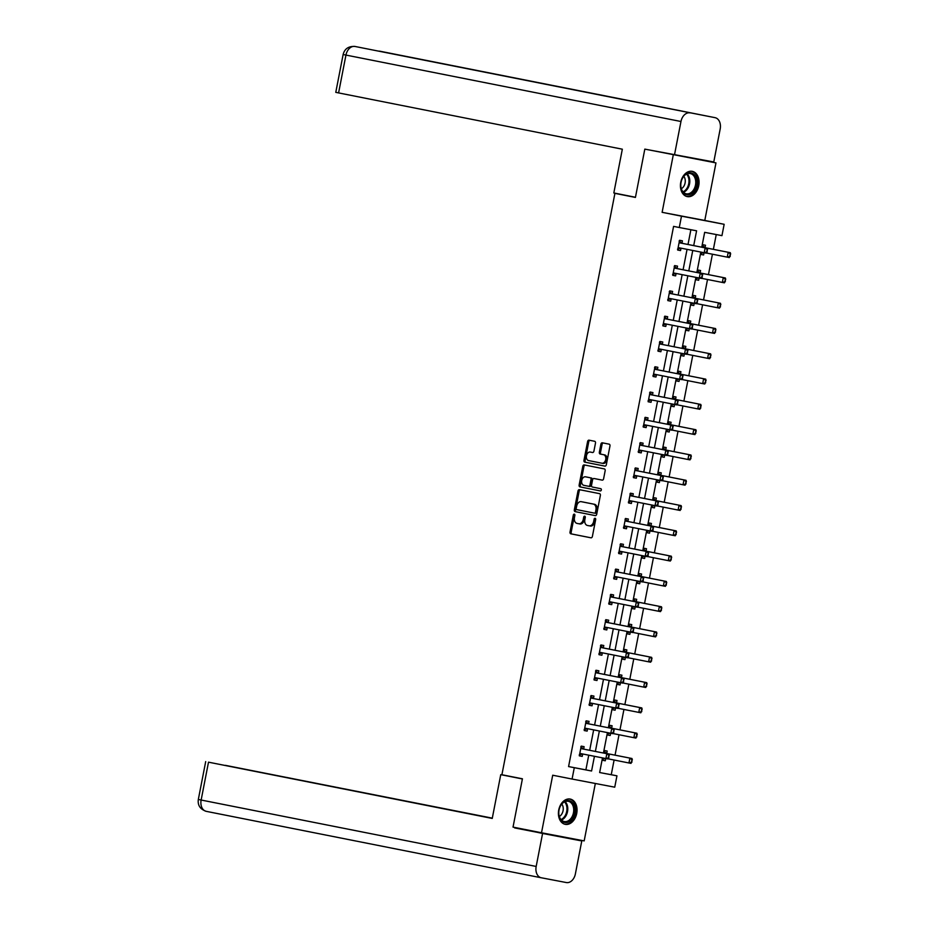 <?xml version="1.0" encoding="UTF-8"?>
<svg xmlns="http://www.w3.org/2000/svg" width="929" height="929" viewBox="0 0 929 929"><rect width="100%" height="100%" fill="white"/><g stroke="black" fill="none" stroke-linecap="round" stroke-linejoin="round"><path stroke-width="1.39" d="M574.308 514.143A1.138 0.801 -79.2 0 0 573.309 515.096L570.023 532.003A1.626 1.138 -79.2 0 0 570.824 533.815L590.96 537.81A1.626 1.138 -79.2 0 0 592.388 536.439L595.675 519.532A1.138 0.801 -79.2 0 0 595.106 518.266L595.106 518.266A1.138 0.801 -79.2 0 0 594.107 519.23L593.689 521.413A5.191 3.646 -79.2 0 1 589.137 525.802A5.191 3.646 -79.2 0 1 589.114 525.791L587.442 525.466A5.191 3.646 -79.2 0 1 584.852 519.659L585.27 517.476A1.138 0.801 -79.2 0 0 584.701 516.199L584.701 516.199A1.138 0.801 -79.2 0 0 583.702 517.163L583.284 519.346A5.191 3.646 -79.2 0 1 578.732 523.735L577.037 523.399A5.191 3.646 -79.2 0 1 574.447 517.592L574.865 515.409A1.138 0.801 -79.2 0 0 574.308 514.143M574.807 514.608A1.138 0.801 -79.2 0 0 574.459 515.316L571.172 532.224A1.626 1.138 -79.2 0 0 571.985 534.036L591.076 537.821M595.617 518.73A1.138 0.801 -79.2 0 0 595.257 519.439L594.839 521.633L593.689 521.413M585.212 516.675A1.138 0.801 -79.2 0 0 584.864 517.383L584.434 519.566L583.284 519.346M680.76 182.247A12.878 9.162 101.2 0 0 687.251 196.6A12.878 9.162 101.2 0 0 698.747 185.672A12.878 9.162 101.2 0 0 692.256 171.331A12.878 9.162 101.2 0 0 680.76 182.247M558.735 809.983A12.878 9.162 101.2 0 0 565.227 824.337A12.878 9.162 101.2 0 0 576.735 813.409A12.878 9.162 101.2 0 0 570.243 799.068A12.878 9.162 101.2 0 0 558.735 809.983M595.489 443.098A1.626 1.138 -79.2 0 0 594.676 441.287L589.032 440.172A1.626 1.138 -79.2 0 0 587.604 441.542L583.958 460.319A1.626 1.138 -79.2 0 0 584.759 462.131L604.895 466.126A1.626 1.138 -79.2 0 0 606.323 464.755L609.97 445.978A1.626 1.138 -79.2 0 0 609.169 444.167L602.34 442.808A1.626 1.138 -79.2 0 0 600.912 444.178L599.356 452.214A1.626 1.138 -79.2 0 0 600.157 454.026L603.548 454.699A4.331 3.054 -79.2 0 1 605.708 459.541A4.331 3.054 -79.2 0 1 601.899 463.211L588.638 460.587A4.331 3.054 -79.2 0 1 586.466 455.744A4.331 3.054 -79.2 0 1 590.275 452.063L592.493 452.504A1.626 1.138 -79.2 0 0 593.921 451.134L595.489 443.098M591.425 452.284A4.331 3.054 -79.2 0 0 591.413 452.284A4.331 3.054 -79.2 0 0 591.425 452.284L590.275 452.063A4.331 3.054 -79.2 0 0 590.275 452.063L592.621 452.528M601.887 463.211A4.331 3.054 -79.2 0 0 601.899 463.211L603.06 463.432A4.331 3.054 -79.2 0 0 603.06 463.432A4.331 3.054 -79.2 0 0 606.869 459.762A4.331 3.054 -79.2 0 0 604.698 454.92L603.548 454.699M578.709 523.735A5.191 3.646 -79.2 0 0 578.732 523.735L579.882 523.956A5.191 3.646 -79.2 0 0 579.882 523.956A5.191 3.646 -79.2 0 0 584.434 519.566M644.819 149.116L715.969 162.9L644.819 149.116L635.424 197.436L614.917 193.36L501.904 774.74L522.423 778.804L513.029 827.112L541.514 832.767L552.709 775.216L572.078 779.048L574.285 767.702L568.583 766.576L673.583 226.386L679.285 227.512L681.491 216.167L724.155 224.295L721.949 235.641L704.658 232.343L701.767 247.207M673.304 154.771L662.122 212.323L681.491 216.167M579.406 489.664L579.406 489.664A1.626 1.138 -79.2 0 0 577.977 491.035L574.331 509.812A1.626 1.138 -79.2 0 0 575.144 511.624L595.28 515.618A1.626 1.138 -79.2 0 0 596.708 514.248L600.355 495.471A1.626 1.138 -79.2 0 0 599.542 493.647L579.406 489.664M579.139 485.066L582.797 466.288A1.626 1.138 -79.2 0 1 584.213 464.918A1.626 1.138 -79.2 0 0 584.213 464.918L604.349 468.913A1.626 1.138 -79.2 0 1 605.162 470.724L603.606 478.76A1.626 1.138 -79.2 0 1 602.178 480.13L594.003 478.505A1.626 1.138 -79.2 0 0 592.574 479.875L591.541 485.205A1.626 1.138 -79.2 0 0 592.354 487.017L600.854 488.712A1.138 0.801 -79.2 0 1 600.424 490.93L579.951 486.877A1.626 1.138 -79.2 0 1 579.139 485.066L580.3 485.286L583.946 466.509L582.797 466.288M541.514 832.767L584.178 840.896L595.338 783.484M635.459 197.285L614.917 193.36M568.583 766.576L585.885 769.874L588.742 755.184M589.683 750.307L593.654 729.892M594.606 725.015L598.566 704.6M599.519 699.723L603.49 679.308M604.431 674.431L608.402 654.016M609.354 649.139L613.314 628.724M614.266 623.847L618.238 603.432M619.178 598.555L623.15 578.14M624.102 573.263L628.062 552.848M629.014 547.971L632.986 527.556M633.926 522.679L637.898 502.264M638.85 497.387L642.81 476.983M643.762 472.095L647.734 451.691M648.674 446.803L652.646 426.399M653.598 421.522L657.558 401.107M658.51 396.23L662.482 375.815M663.422 370.938L667.394 350.523M668.346 345.646L672.306 325.231M673.258 320.354L677.229 299.939M678.17 295.062L682.141 274.647M683.094 269.77L687.054 249.355M688.006 244.478L690.874 229.718M583.644 749.076L584.109 746.672L581.229 746.115L579.336 755.846L582.228 756.392L582.692 753.988A1.649 1.161 -79.2 0 0 582.529 754.011L579.208 754.952M588.556 723.784L589.032 721.38L586.141 720.823L584.26 730.554L587.14 731.1L587.604 728.696M593.48 698.503L593.945 696.088L591.065 695.531L589.172 705.262L592.052 705.808L592.528 703.404A1.649 1.161 -79.2 0 0 592.354 703.427L589.044 704.379M598.392 673.211L598.857 670.796L595.977 670.25L594.084 679.97L596.975 680.527L597.44 678.112A1.649 1.161 -79.2 0 0 597.277 678.135L593.956 679.087M603.304 647.919L603.78 645.504L600.889 644.958L599.008 654.678L601.887 655.235L602.352 652.82M608.228 622.627L608.692 620.212L605.813 619.666L603.92 629.386L606.8 629.943L607.276 627.528A1.649 1.161 -79.2 0 0 607.101 627.551L603.792 628.503M613.14 597.335L613.604 594.92L610.725 594.374L608.832 604.094L611.723 604.651L612.188 602.247A1.649 1.161 -79.2 0 0 612.025 602.271L608.704 603.211M618.052 572.043L618.528 569.628L615.648 569.082L613.755 578.813L616.635 579.359L617.1 576.955M622.976 546.751L623.44 544.336L620.56 543.79L618.668 553.521L621.547 554.067L622.024 551.663M627.888 521.459L628.352 519.044L625.472 518.498L623.58 528.229L626.471 528.775L626.936 526.371A1.649 1.161 -79.2 0 0 626.773 526.395L623.452 527.335M632.8 496.167L633.276 493.752L630.396 493.206L628.503 502.937L631.383 503.483L631.848 501.079M637.724 470.875L638.188 468.471L635.308 467.914L633.415 477.645L636.295 478.191L636.771 475.787M642.636 445.583L643.112 443.179L640.22 442.622L638.328 452.353L641.219 452.899L641.684 450.495A1.649 1.161 -79.2 0 0 641.521 450.519L638.2 451.459M647.548 420.291L648.024 417.887L645.144 417.33L643.251 427.061L646.131 427.607L646.596 425.203M652.472 394.999L652.936 392.595L650.056 392.038L648.163 401.769L651.043 402.315L651.519 399.911M657.384 369.719L657.86 367.303L654.968 366.758L653.075 376.477L655.967 377.023L656.431 374.619A1.649 1.161 -79.2 0 0 656.269 374.642L652.948 375.595M662.307 344.427L662.772 342.011L659.892 341.466L657.999 351.185L660.879 351.743L661.343 349.327M667.219 319.135L667.684 316.719L664.804 316.174L662.911 325.893L665.791 326.451L666.267 324.035M672.131 293.843L672.608 291.427L669.716 290.882L667.835 300.601L670.715 301.159L671.179 298.755A1.649 1.161 -79.2 0 0 671.017 298.766L667.707 299.719M677.055 268.551L677.52 266.135L674.64 265.589L672.747 275.321L675.627 275.867L676.091 273.463M681.967 243.259L682.432 240.843L679.552 240.297L677.659 250.029L680.539 250.575L681.015 248.171M602.491 757.913L599.646 772.533L611.247 774.705L614.104 760.027M615.056 755.149L619.016 734.746M619.968 729.857L623.94 709.454M624.88 704.565L628.852 684.162M629.804 679.285L633.764 658.87M634.716 653.993L638.687 633.578M639.628 628.701L643.6 608.286M644.552 603.409L648.512 582.994M649.464 578.117L653.435 557.702M654.376 552.825L658.347 532.41M659.3 527.533L663.26 507.118M664.212 502.241L668.183 481.826M669.124 476.949L673.095 456.534M674.048 451.657L678.007 431.253M678.96 426.365L682.931 405.961M683.883 401.073L687.843 380.669M688.795 375.792L692.767 355.377M693.708 350.5L697.679 330.085M698.631 325.208L702.591 304.793M703.543 299.916L707.515 279.501M708.455 274.624L712.427 254.209M713.379 249.332L716.247 234.561M602.84 757.983L602.398 760.236L605.29 760.793L605.72 758.552M606.707 753.477L607.183 751.062L604.291 750.516L603.792 753.094M607.763 732.691L607.322 734.955L610.202 735.501L610.643 733.26M611.619 728.185L612.095 725.77L609.215 725.224L608.704 727.802M612.675 707.399L612.234 709.663L615.114 710.209L615.555 707.968M616.542 702.893L617.007 700.478L614.127 699.932L613.628 702.521M617.588 682.107L617.146 684.371L620.038 684.917L620.467 682.676M621.455 677.601L621.931 675.186L619.039 674.64L618.54 677.229M622.511 656.815L622.07 659.079L624.95 659.625L625.391 657.384M626.378 652.309L626.843 649.894L623.963 649.348L623.452 651.937M627.423 631.523L626.982 633.787L629.862 634.333L630.303 632.092M631.29 627.017L631.755 624.613L628.875 624.056L628.376 626.645M632.335 606.231L631.894 608.495L634.786 609.041L635.215 606.8M636.202 601.725L636.679 599.321L633.787 598.764L633.288 601.353M637.259 580.939L636.818 583.203L639.698 583.749L640.139 581.508M641.126 576.433L641.591 574.029L638.711 573.472L638.2 576.061M642.171 555.647L641.73 557.911L644.61 558.457L645.051 556.216M646.038 551.141L646.503 548.737L643.623 548.18L643.123 550.769M647.083 530.354L646.654 532.619L649.534 533.165L649.963 530.923M650.95 525.86L651.426 523.445L648.535 522.899L648.036 525.477M652.007 505.062L651.566 507.327L654.446 507.884L654.887 505.643M655.874 500.568L656.338 498.153L653.459 497.607L652.948 500.185M656.919 479.77L656.478 482.035L659.358 482.592L659.799 480.351M660.786 475.276L661.251 472.861L658.371 472.315L657.871 474.893M661.831 454.49L661.402 456.743L664.281 457.3L664.711 455.059M665.698 449.984L666.174 447.569L663.283 447.023L662.783 449.601M666.755 429.198L666.314 431.451L669.194 432.008L669.635 429.767M670.622 424.692L671.086 422.277L668.206 421.731L667.696 424.309M671.667 403.906L671.226 406.17L674.117 406.716L674.547 404.475M675.534 399.4L675.998 396.985L673.119 396.439L672.619 399.029M676.579 378.614L676.149 380.878L679.029 381.424L679.459 379.183M680.446 374.108L680.922 371.693L678.031 371.147L677.531 373.737M681.503 353.322L681.062 355.586L683.941 356.132L684.383 353.891M685.37 348.816L685.834 346.401L682.954 345.855L682.443 348.445M686.415 328.03L685.974 330.294L688.865 330.84L689.295 328.599M690.282 323.524L690.746 321.109L687.866 320.563L687.367 323.153M691.339 302.738L690.897 305.002L693.777 305.548L694.207 303.307M695.194 298.232L695.67 295.828L692.779 295.271L692.279 297.861M696.251 277.446L695.809 279.71L698.689 280.256L699.131 278.015M700.118 272.94L700.582 270.536L697.702 269.979L697.203 272.569M701.163 252.154L700.721 254.418L703.613 254.964L704.043 252.723M705.03 247.648L705.494 245.244L702.614 244.687L702.115 247.277M662.122 212.323L704.786 220.452L715.969 162.9M704.786 220.452L724.155 224.295M611.247 774.705L616.949 775.831L614.743 787.188L572.078 779.048M693.708 245.604L696.587 230.81L679.285 227.512M574.285 767.702L591.576 771L594.432 756.311M595.384 751.433L599.356 731.018M600.297 726.141L604.268 705.726M605.22 700.849L609.18 680.434M610.132 675.557L614.104 655.142M615.044 650.265L619.016 629.85M619.968 624.973L623.928 604.558M624.88 599.681L628.852 579.278M629.792 574.389L633.764 553.986M634.716 549.097L638.676 528.694M639.628 523.817L643.6 503.402M644.54 498.525L648.512 478.11M649.464 473.233L653.424 452.818M654.376 447.941L658.347 427.526M659.288 422.649L663.26 402.234M664.212 397.357L668.172 376.942M669.124 372.064L673.095 351.65M674.036 346.772L678.007 326.358M678.96 321.48L682.92 301.066M683.872 296.188L687.843 275.785M688.784 270.896L692.755 250.493M599.646 772.533L616.949 775.831M700.814 252.084L696.855 272.499M695.902 277.376L691.931 297.791M690.99 302.668L687.019 323.083M686.066 327.96L682.107 348.375M681.154 353.252L677.183 373.667M676.242 378.544L672.271 398.959M671.319 403.836L667.359 424.239M666.407 429.128L662.435 449.531M661.483 454.42L657.523 474.824M656.571 479.701L652.599 500.116M651.659 504.993L647.687 525.408M646.735 530.285L642.775 550.7M641.823 555.577L637.851 575.992M636.911 580.869L632.939 601.284M631.987 606.161L628.027 626.576M627.075 631.453L623.104 651.868M622.163 656.745L618.191 677.16M617.239 682.037L613.279 702.452M612.327 707.329L608.356 727.744M607.415 732.621L603.444 753.024M585.885 769.874L591.576 771M605.29 760.793L602.41 760.224M582.228 756.392L579.348 755.823M587.14 731.1L584.26 730.531M610.202 735.501L607.322 734.932M592.052 705.808L589.172 705.239M615.114 710.209L612.234 709.64M596.975 680.527L594.096 679.947M620.038 684.917L617.158 684.348M601.887 655.235L599.008 654.655M624.95 659.625L622.07 659.056M606.8 629.943L603.92 629.374M629.862 634.333L626.982 633.764M611.723 604.651L608.843 604.082M634.786 609.041L631.906 608.472M616.635 579.359L613.755 578.79M639.698 583.749L636.818 583.18M621.547 554.067L618.668 553.498M644.61 558.457L641.742 557.888M626.471 528.775L623.591 528.206M649.534 533.165L646.654 532.596M631.383 503.483L628.503 502.914M654.446 507.884L651.566 507.304M636.295 478.191L633.415 477.622M659.358 482.592L656.489 482.012M641.219 452.899L638.339 452.33M664.281 457.3L661.402 456.731M646.131 427.607L643.251 427.038M669.194 432.008L666.314 431.439M651.043 402.315L648.163 401.746M674.117 406.716L671.237 406.147M655.967 377.023L653.087 376.454M679.029 381.424L676.149 380.855M660.879 351.743L657.999 351.162M683.941 356.132L681.062 355.563M665.791 326.451L662.923 325.87M688.865 330.84L685.985 330.271M670.715 301.159L667.835 300.59M693.777 305.548L690.897 304.979M675.627 275.867L672.747 275.298M698.689 280.256L695.809 279.687M680.539 250.575L677.671 250.006M703.613 254.964L700.733 254.395M590.287 526.023L590.263 526.011A5.191 3.646 -79.2 0 0 590.287 526.023A5.191 3.646 -79.2 0 0 594.839 521.633M580.451 489.862A1.626 1.138 -79.2 0 0 579.139 491.255L575.481 510.033A1.626 1.138 -79.2 0 0 576.294 511.844L595.396 515.63M576.235 508.372A1.138 0.801 -79.2 0 0 576.804 509.638L594.479 513.145A1.138 0.801 -79.2 0 0 595.477 512.181L595.93 509.87A5.191 3.646 -79.2 0 0 593.341 504.075L581.252 501.683A5.191 3.646 -79.2 0 0 581.24 501.672A5.191 3.646 -79.2 0 0 576.688 506.061L576.235 508.372M595.64 513.365L595.628 513.365A1.138 0.801 -79.2 0 0 596.627 512.402L595.477 512.181M582.413 501.892L582.39 501.892A5.191 3.646 -79.2 0 0 582.367 501.892A5.191 3.646 -79.2 0 1 582.413 501.892L594.49 504.296A5.191 3.646 -79.2 0 1 597.08 510.091L596.627 512.402M585.258 465.115A1.626 1.138 -79.2 0 0 583.946 466.509M602.294 480.142L595.164 478.725A1.626 1.138 -79.2 0 0 595.152 478.725L594.003 478.505L595.152 478.725M600.517 490.942L579.951 486.877M585.537 476.832A4.331 3.054 -79.2 0 0 585.514 476.821A4.331 3.054 -79.2 0 0 581.717 480.502A4.331 3.054 -79.2 0 0 583.876 485.344L588.545 486.262A1.626 1.138 -79.2 0 0 589.973 484.892L591.018 479.561A1.626 1.138 -79.2 0 0 590.205 477.75L586.687 477.041A4.331 3.054 -79.2 0 0 586.675 477.041A4.331 3.054 -79.2 0 0 586.652 477.041L590.205 477.75M589.706 486.482L588.556 486.273L589.706 486.482A1.626 1.138 -79.2 0 0 591.134 485.112L589.973 484.892M591.355 477.97A1.626 1.138 -79.2 0 1 592.168 479.782L591.134 485.112M580.3 485.286A1.626 1.138 -79.2 0 0 581.101 487.098M603.374 443.017A1.626 1.138 -79.2 0 0 602.062 444.399L600.506 452.435A1.626 1.138 -79.2 0 0 601.318 454.246L604.698 454.92M590.066 440.381A1.626 1.138 -79.2 0 0 588.754 441.763L585.107 460.54A1.626 1.138 -79.2 0 0 585.92 462.352L605.011 466.137M631.871 762.279L631.999 759.783L631.023 763.371L628.945 762.976L629.885 758.11L604.814 753.14A1.649 1.161 100.8 0 1 604.489 752.989L603.896 752.571M631.999 759.783L629.885 758.11L631.964 758.505L606.892 753.535A1.649 1.161 100.8 0 1 606.567 753.396L603.85 751.247M608.065 758.83L628.945 762.976L631.523 762.221M602.271 759.353L605.325 758.47M632.347 759.852L631.964 758.505M608.809 757.89L608.936 755.393L607.949 758.97L580.811 753.605A1.649 1.161 -79.2 0 0 580.451 753.616L579.742 753.779M580.834 748.182L581.426 748.6A1.649 1.161 -79.2 0 0 581.751 748.739L608.901 754.116L609.285 755.451M580.788 746.846L583.493 748.995A1.649 1.161 -79.2 0 0 583.83 749.146L608.901 754.116M608.46 757.82L605.882 758.575L606.823 753.721L608.936 755.393M574.633 807.336A11.148 7.92 -78.8 0 1 568.873 821.735A11.148 7.92 -78.8 0 1 559.014 815.708A11.148 7.92 -78.8 0 1 564.774 801.297A11.148 7.92 -78.8 0 1 574.633 807.336M559.026 815.279A10.324 7.339 101.2 0 0 564.251 821.538A10.324 7.339 101.2 0 0 571.498 817.683A10.324 7.339 101.2 0 0 573.483 807.533A10.324 7.339 101.2 0 0 568.258 801.286A10.324 7.339 101.2 0 0 561.011 805.129A10.324 7.339 101.2 0 0 559.026 815.279M559.328 816.475A7.351 5.226 101.2 0 0 563.079 806.999A7.351 5.226 101.2 0 0 561.79 804.084M564.333 824.081L564.228 824.058A12.797 9.093 101.2 0 0 564.333 824.081A12.797 9.093 101.2 0 0 573.321 819.308A12.797 9.093 101.2 0 0 575.783 806.709A12.797 9.093 101.2 0 0 569.314 798.963A12.797 9.093 101.2 0 0 569.198 798.94L569.314 798.963M696.645 179.599A11.148 7.92 -78.8 0 1 690.897 193.998A11.148 7.92 -78.8 0 1 681.038 187.972A11.148 7.92 -78.8 0 1 686.798 173.56A11.148 7.92 -78.8 0 1 696.645 179.599M681.05 187.542A10.324 7.339 101.2 0 0 686.264 193.789A10.324 7.339 101.2 0 0 693.522 189.946A10.324 7.339 101.2 0 0 695.496 179.796A10.324 7.339 101.2 0 0 690.282 173.549A10.324 7.339 101.2 0 0 683.036 177.393A10.324 7.339 101.2 0 0 681.05 187.542M681.352 188.726A7.351 5.226 101.2 0 0 685.103 179.262A7.351 5.226 101.2 0 0 683.802 176.347M686.357 196.333L686.252 196.321A12.797 9.093 101.2 0 0 686.357 196.333A12.797 9.093 101.2 0 0 695.345 191.571A12.797 9.093 101.2 0 0 697.807 178.972A12.797 9.093 101.2 0 0 691.327 171.226A12.797 9.093 101.2 0 0 691.222 171.203L691.327 171.226M522.4 778.885L500.754 774.658L492.242 818.437L208.502 762.175L201.14 800.032L536.172 866.455L542.582 833.464L514.759 827.46M522.388 778.955L500.754 774.658M492.3 818.147L225.364 765.333L492.277 818.263M536.172 866.455A10.161 7.223 101.2 0 0 541.282 877.777A10.161 7.223 101.2 0 0 541.328 877.777L566.342 882.55A10.161 7.223 101.2 0 0 575.376 873.934L581.786 840.942L542.582 833.464M492.265 818.321L208.502 762.175M581.786 840.942L514.666 827.936M635.459 197.262L613.825 192.965L622.337 149.197L335.775 92.354L343.138 54.509L345.948 55.078L338.586 92.935M715.028 117.658L621.629 99.333L715.028 117.658A10.161 7.223 101.2 0 1 715.063 117.669A10.161 7.223 101.2 0 1 720.184 128.98L713.774 161.971L646.549 149.453M690.003 112.885A10.161 7.223 101.2 0 0 680.969 121.502L674.559 154.504M621.629 99.333L354.936 46.45C348.526 46.113 344.589 48.796 343.138 54.509M380.077 51.246A10.161 7.223 101.2 0 0 380.042 51.234L378.149 51.049M636.783 736.987L636.911 734.491L635.935 738.079L633.857 737.684L634.809 732.818L609.738 727.848A1.649 1.161 100.8 0 1 609.401 727.709L608.809 727.279M636.911 734.491L634.809 732.818L636.876 733.213L611.805 728.243A1.649 1.161 100.8 0 1 611.479 728.104L608.762 725.955M612.977 733.538L633.857 737.684L636.446 736.929M607.194 734.061L610.237 733.178M637.259 734.56L636.876 733.213M641.707 711.695L641.834 709.199L640.847 712.787L638.769 712.392L639.721 707.526L614.65 702.556A1.649 1.161 100.8 0 1 614.324 702.417L613.721 701.987M641.834 709.199L639.721 707.526L641.8 707.921L616.728 702.951A1.649 1.161 100.8 0 1 616.391 702.812L613.686 700.663M617.901 708.258L638.769 712.392L641.358 711.637M612.106 708.769L615.149 707.886M642.171 709.268L641.8 707.921M587.639 728.696A1.649 1.161 -79.2 0 0 587.442 728.719L584.132 729.66M613.721 732.598L613.848 730.101L612.873 733.689L585.723 728.313A1.649 1.161 -79.2 0 0 585.363 728.324L584.655 728.487M585.746 722.89L586.338 723.308A1.649 1.161 -79.2 0 0 586.675 723.459L613.814 728.824L614.197 730.171M585.7 721.554L588.417 723.703A1.649 1.161 -79.2 0 0 588.742 723.854L613.814 728.824M613.372 732.528L610.794 733.283L611.735 728.429L613.848 730.101M618.644 707.306L618.76 704.809L617.785 708.397L590.635 703.021A1.649 1.161 -79.2 0 0 590.275 703.032L589.578 703.195M590.658 697.598L591.25 698.016A1.649 1.161 -79.2 0 0 591.587 698.167L618.737 703.532L619.109 704.879M590.623 696.262L593.329 698.411A1.649 1.161 -79.2 0 0 593.666 698.562L618.737 703.532M618.296 707.236L615.706 708.003L616.659 703.137L618.76 704.809M646.619 686.415L646.747 683.907L645.771 687.495L643.692 687.1L644.633 682.234L619.562 677.264A1.649 1.161 100.8 0 1 619.237 677.125L618.644 676.695M646.747 683.907L644.633 682.234L646.712 682.629L621.64 677.659A1.649 1.161 100.8 0 1 621.315 677.52L618.598 675.371M622.813 682.966L643.692 687.1L646.27 686.345M617.019 683.477L620.073 682.594M647.095 683.976L646.712 682.629M651.531 661.123L651.659 658.626L650.683 662.203L648.605 661.808L649.557 656.942L624.485 651.972A1.649 1.161 100.8 0 1 624.149 651.833L623.556 651.403M651.659 658.626L649.557 656.942L651.624 657.337L626.552 652.367A1.649 1.161 100.8 0 1 626.227 652.228L623.522 650.079M627.725 657.674L648.605 661.808L651.194 661.053M621.942 658.185L624.985 657.302M652.007 658.684L651.624 657.337M656.455 635.831L656.582 633.334L655.595 636.911L653.528 636.516L654.469 631.65L629.397 626.68A1.649 1.161 100.8 0 1 629.072 626.541L628.48 626.111M656.582 633.334L654.469 631.65L656.548 632.045L631.476 627.075A1.649 1.161 100.8 0 1 631.139 626.936L628.434 624.787M632.649 632.382L653.528 636.516L656.106 635.761M626.854 632.893L629.897 632.01M656.919 633.392L656.548 632.045M623.556 682.014L623.684 679.517L622.697 683.105L595.559 677.74A1.649 1.161 -79.2 0 0 595.199 677.74L594.49 677.903M595.582 672.306L596.174 672.724A1.649 1.161 -79.2 0 0 596.499 672.875L623.649 678.24L624.033 679.587M595.535 670.982L598.253 673.119A1.649 1.161 -79.2 0 0 598.578 673.27L623.649 678.24M623.208 681.944L620.63 682.71L621.571 677.845L623.684 679.517M602.387 652.82A1.649 1.161 -79.2 0 0 602.189 652.843L598.88 653.795M628.468 656.722L628.596 654.225L627.621 657.813L600.471 652.448A1.649 1.161 -79.2 0 0 600.111 652.448L599.402 652.622M600.494 647.014L601.086 647.432A1.649 1.161 -79.2 0 0 601.423 647.583L628.561 652.948L628.945 654.295M600.448 645.69L603.165 647.827A1.649 1.161 -79.2 0 0 603.49 647.977L628.561 652.948M628.12 656.652L625.542 657.418L626.483 652.553L628.596 654.225M633.392 631.43L633.508 628.933L632.533 632.521L605.394 627.156A1.649 1.161 -79.2 0 0 605.023 627.156L604.326 627.33M605.406 621.722L605.998 622.14A1.649 1.161 -79.2 0 0 606.335 622.291L633.485 627.656L633.857 629.003M605.371 620.398L608.077 622.535A1.649 1.161 -79.2 0 0 608.414 622.685L633.485 627.656M633.044 631.372L630.454 632.126L631.406 627.261L633.508 628.933M661.367 610.539L661.494 608.042L660.519 611.619L658.44 611.224L659.381 606.37L634.31 601.388A1.649 1.161 100.8 0 1 633.984 601.249L633.392 600.831M661.494 608.042L659.381 606.37L661.46 606.765L636.388 601.783A1.649 1.161 100.8 0 1 636.063 601.644L633.346 599.495M637.561 607.09L658.44 611.224L661.018 610.469M631.778 607.601L634.821 606.718M661.843 608.1L661.46 606.765M638.304 606.138L638.432 603.641L637.445 607.229L610.307 601.864A1.649 1.161 -79.2 0 0 609.947 601.864L609.238 602.038M610.33 596.43L610.922 596.848A1.649 1.161 -79.2 0 0 611.247 596.999L638.397 602.364L638.78 603.711M610.283 595.106L613.001 597.254A1.649 1.161 -79.2 0 0 613.326 597.393L638.397 602.364M637.956 606.08L635.378 606.834L636.319 601.969L638.432 603.641M666.279 585.247L666.407 582.75L665.431 586.327L663.352 585.932L664.305 581.078L639.233 576.108A1.649 1.161 100.8 0 1 638.897 575.957L638.304 575.539M666.407 582.75L664.305 581.078L666.372 581.473L641.3 576.503A1.649 1.161 100.8 0 1 640.975 576.352L638.269 574.203M642.473 581.798L663.352 585.932L665.942 585.177M636.69 582.309L639.733 581.426M666.755 582.808L666.372 581.473M617.135 576.955A1.649 1.161 -79.2 0 0 616.937 576.979L613.628 577.919M643.216 580.846L643.344 578.349L642.369 581.937L615.219 576.572A1.649 1.161 -79.2 0 0 614.859 576.584L614.15 576.746M615.242 571.138L615.834 571.567A1.649 1.161 -79.2 0 0 616.171 571.707L643.309 577.072L643.692 578.419M615.195 569.814L617.913 571.962A1.649 1.161 -79.2 0 0 618.238 572.101L643.309 577.072M642.868 580.788L640.29 581.542L641.231 576.677L643.344 578.349M671.202 559.955L671.33 557.458L670.343 561.046L668.276 560.64L669.217 555.786L644.145 550.816A1.649 1.161 100.8 0 1 643.82 550.665L643.228 550.247M671.33 557.458L669.217 555.786L671.295 556.181L646.224 551.211A1.649 1.161 100.8 0 1 645.887 551.06L643.182 548.911M647.397 556.506L668.276 560.64L670.854 559.885M641.602 557.028L644.645 556.146M671.667 557.528L671.295 556.181M622.058 551.663A1.649 1.161 -79.2 0 0 621.849 551.687L618.54 552.627M648.14 555.554L648.268 553.057L647.281 556.645L620.142 551.28A1.649 1.161 -79.2 0 0 619.782 551.292L619.074 551.454M620.154 545.846L620.746 546.275A1.649 1.161 -79.2 0 0 621.083 546.415L648.233 551.78L648.605 553.127M620.119 544.522L622.825 546.67A1.649 1.161 -79.2 0 0 623.162 546.809L648.233 551.78M647.792 555.496L645.202 556.25L646.154 551.385L648.268 553.057M676.115 534.663L676.242 532.166L675.267 535.754L673.188 535.359L674.129 530.494L649.057 525.524A1.649 1.161 100.8 0 1 648.732 525.373L648.14 524.955M676.242 532.166L674.129 530.494L676.207 530.889L651.136 525.919A1.649 1.161 100.8 0 1 650.811 525.768L648.094 523.631M652.309 531.214L673.188 535.359L675.766 534.593M646.526 531.736L649.568 530.854M676.591 532.236L676.207 530.889M653.052 530.273L653.18 527.765L652.204 531.353L625.054 525.988A1.649 1.161 -79.2 0 0 624.694 526L623.986 526.162M625.078 520.554L625.67 520.983A1.649 1.161 -79.2 0 0 625.995 521.123L653.145 526.488L653.528 527.835M625.031 519.23L627.749 521.378A1.649 1.161 -79.2 0 0 628.074 521.517L653.145 526.488M652.704 530.204L650.126 530.958L651.066 526.093L653.18 527.765M681.027 509.371L681.154 506.874L680.179 510.462L678.1 510.067L679.053 505.202L653.981 500.232A1.649 1.161 100.8 0 1 653.644 500.081L653.052 499.663M681.154 506.874L679.053 505.202L681.12 505.597L656.06 500.626A1.649 1.161 100.8 0 1 655.723 500.476L653.017 498.339M657.221 505.922L678.1 510.067L680.69 509.301M651.438 506.444L654.481 505.562M681.503 506.944L681.12 505.597M631.883 501.079A1.649 1.161 -79.2 0 0 631.685 501.103L628.376 502.043M657.964 504.981L658.092 502.484L657.117 506.061L629.967 500.696A1.649 1.161 -79.2 0 0 629.607 500.708L628.898 500.87M629.99 495.262L630.582 495.691A1.649 1.161 -79.2 0 0 630.919 495.831L658.057 501.195L658.44 502.543M629.943 493.938L632.661 496.086A1.649 1.161 -79.2 0 0 632.986 496.225L658.057 501.195M657.627 504.911L655.038 505.666L655.99 500.801L658.092 502.484M685.95 484.079L686.078 481.582L685.091 485.17L683.024 484.775L683.965 479.91L658.893 474.94A1.649 1.161 100.8 0 1 658.568 474.789L657.976 474.371M686.078 481.582L683.965 479.91L686.043 480.305L660.972 475.334A1.649 1.161 100.8 0 1 660.635 475.183L657.929 473.047M662.145 480.63L683.024 484.775L685.602 484.021M656.35 481.152L659.393 480.27M686.415 481.652L686.043 480.305M636.806 475.787A1.649 1.161 -79.2 0 0 636.597 475.811L633.288 476.751M662.888 479.689L663.016 477.192L662.029 480.769L634.89 475.404A1.649 1.161 -79.2 0 0 634.53 475.416L633.822 475.578M634.902 469.969L635.506 470.399A1.649 1.161 -79.2 0 0 635.831 470.538L662.981 475.903L663.352 477.251M634.867 468.646L637.573 470.794A1.649 1.161 -79.2 0 0 637.909 470.933L662.981 475.903M662.54 479.619L659.95 480.374L660.902 475.509L663.016 477.192M690.862 458.787L690.99 456.29L690.015 459.878L687.936 459.483L688.877 454.618L663.805 449.648A1.649 1.161 100.8 0 1 663.48 449.497L662.888 449.079M690.99 456.29L688.877 454.618L690.955 455.013L665.884 450.042A1.649 1.161 100.8 0 1 665.559 449.903L662.841 447.755M667.057 455.338L687.936 459.483L690.514 458.729M661.274 455.86L664.316 454.978M691.339 456.36L690.955 455.013M667.8 454.397L667.928 451.9L666.952 455.477L639.802 450.112A1.649 1.161 -79.2 0 0 639.442 450.124L638.734 450.286M639.826 444.689L640.418 445.107A1.649 1.161 -79.2 0 0 640.743 445.246L667.893 450.623L668.276 451.958M639.779 443.354L642.496 445.502A1.649 1.161 -79.2 0 0 642.822 445.641L667.893 450.623M667.452 454.327L664.874 455.082L665.814 450.228L667.928 451.9M695.775 433.495L695.902 430.998L694.927 434.586L692.848 434.191L693.8 429.326L668.729 424.356A1.649 1.161 100.8 0 1 668.392 424.216L667.8 423.787M695.902 430.998L693.8 429.326L695.867 429.721L670.808 424.75A1.649 1.161 100.8 0 1 670.471 424.611L667.765 422.463M671.969 430.046L692.848 434.191L695.438 433.437M666.186 430.568L669.228 429.686M696.251 431.068L695.867 429.721M646.63 425.203A1.649 1.161 -79.2 0 0 646.433 425.227L643.123 426.167M672.712 429.105L672.84 426.608L671.864 430.185L644.714 424.82A1.649 1.161 -79.2 0 0 644.354 424.832L643.646 424.994M644.738 419.397L645.33 419.815A1.649 1.161 -79.2 0 0 645.667 419.966L672.805 425.331L673.188 426.666M644.691 418.062L647.408 420.21A1.649 1.161 -79.2 0 0 647.734 420.361L672.805 425.331M672.375 429.035L669.786 429.79L670.738 424.936L672.84 426.608M700.698 408.203L700.826 405.706L699.839 409.294L697.772 408.899L698.713 404.034L673.641 399.064A1.649 1.161 100.8 0 1 673.316 398.924L672.724 398.495M700.826 405.706L698.713 404.034L700.791 404.429L675.72 399.458A1.649 1.161 100.8 0 1 675.383 399.319L672.677 397.171M676.893 404.754L697.772 408.899L700.35 408.145M671.098 405.276L674.152 404.394M701.174 405.776L700.791 404.429M651.554 399.911A1.649 1.161 -79.2 0 0 651.345 399.934L648.036 400.887M677.636 403.813L677.764 401.316L676.776 404.905L649.638 399.528A1.649 1.161 -79.2 0 0 649.278 399.54L648.57 399.702M649.65 394.105L650.254 394.523A1.649 1.161 -79.2 0 0 650.579 394.674L677.729 400.039L678.1 401.386M649.615 392.77L652.321 394.918A1.649 1.161 -79.2 0 0 652.657 395.069L677.729 400.039M677.287 403.743L674.698 404.51L675.65 399.644L677.764 401.316M705.61 382.922L705.738 380.414L704.763 384.002L702.684 383.607L703.625 378.742L678.553 373.772A1.649 1.161 100.8 0 1 678.228 373.632L677.636 373.203M705.738 380.414L703.625 378.742L705.703 379.137L680.632 374.166A1.649 1.161 100.8 0 1 680.307 374.027L677.589 371.879M681.805 379.473L702.684 383.607L705.262 382.853M676.022 379.984L679.064 379.102M706.086 380.484L705.703 379.137M682.548 378.521L682.676 376.024L681.7 379.613L654.55 374.248A1.649 1.161 -79.2 0 0 654.19 374.248L653.482 374.41M654.573 368.813L655.166 369.231A1.649 1.161 -79.2 0 0 655.491 369.382L682.641 374.747L683.024 376.094M654.527 367.489L657.244 369.626A1.649 1.161 -79.2 0 0 657.569 369.777L682.641 374.747M682.2 378.451L679.622 379.218L680.562 374.352L682.676 376.024M710.522 357.63L710.65 355.133L709.675 358.71L707.596 358.315L708.548 353.45L683.477 348.48A1.649 1.161 100.8 0 1 683.14 348.34L682.548 347.911M710.65 355.133L708.548 353.45L710.615 353.844L685.556 348.874A1.649 1.161 100.8 0 1 685.219 348.735L682.513 346.587M686.717 354.181L707.596 358.315L710.186 357.56M680.934 354.692L683.976 353.81M710.999 355.192L710.615 353.844M661.378 349.327A1.649 1.161 -79.2 0 0 661.181 349.35L657.871 350.303M687.46 353.229L687.588 350.732L686.612 354.321L659.462 348.956A1.649 1.161 -79.2 0 0 659.462 348.944A1.649 1.161 -79.2 0 0 659.102 348.956L658.394 349.118M659.485 343.521L660.078 343.939A1.649 1.161 -79.2 0 0 660.414 344.09L687.553 349.455L687.936 350.802M659.451 342.197L662.156 344.334A1.649 1.161 -79.2 0 0 662.482 344.485L687.553 349.455M687.123 353.159L684.534 353.926L685.486 349.06L687.588 350.732M715.446 332.338L715.574 329.841L714.587 333.418L712.52 333.023L713.46 328.158L688.389 323.187A1.649 1.161 100.8 0 1 688.064 323.048L687.472 322.618M715.574 329.841L713.46 328.158L715.539 328.552L690.468 323.582A1.649 1.161 100.8 0 1 690.131 323.443L687.425 321.295M691.64 328.889L712.52 333.023L715.098 332.268M685.846 329.4L688.9 328.518M715.922 329.9L715.539 328.552M666.302 324.035A1.649 1.161 -79.2 0 0 666.093 324.058L662.783 325.011M692.384 327.937L692.511 325.44L691.524 329.029L664.386 323.664A1.649 1.161 -79.2 0 0 664.026 323.664L663.318 323.838M664.409 318.229L665.001 318.647A1.649 1.161 -79.2 0 0 665.327 318.798L692.477 324.163L692.848 325.51M664.363 316.905L667.068 319.042A1.649 1.161 -79.2 0 0 667.405 319.193L692.477 324.163M692.035 327.879L689.457 328.634L690.398 323.768L692.511 325.44M720.358 307.046L720.486 304.549L719.51 308.126L717.432 307.731L718.372 302.866L693.313 297.895A1.649 1.161 100.8 0 1 692.976 297.756L692.384 297.326M720.486 304.549L718.372 302.866L720.451 303.272L695.38 298.29A1.649 1.161 100.8 0 1 695.055 298.151L692.337 296.003M696.553 303.597L717.432 307.731L720.01 306.976M690.77 304.108L693.812 303.226M720.834 304.607L720.451 303.272M697.296 302.645L697.424 300.148L696.448 303.737L669.298 298.372A1.649 1.161 -79.2 0 0 668.938 298.372L668.23 298.546M669.321 292.937L669.914 293.355A1.649 1.161 -79.2 0 0 670.239 293.506L697.389 298.871L697.772 300.218M669.275 291.613L671.992 293.761A1.649 1.161 -79.2 0 0 672.317 293.901L697.389 298.871M696.947 302.587L694.369 303.342L695.31 298.476L697.424 300.148M725.282 281.754L725.398 279.257L724.423 282.834L722.344 282.439L723.296 277.585L698.225 272.603A1.649 1.161 100.8 0 1 697.888 272.464L697.296 272.046M725.398 279.257L723.296 277.585L725.363 277.98L700.303 273.01A1.649 1.161 100.8 0 1 699.967 272.859L697.261 270.711M701.465 278.305L722.344 282.439L724.934 281.684M695.682 278.816L698.724 277.934M725.746 279.315L725.363 277.98M676.126 273.463A1.649 1.161 -79.2 0 0 675.929 273.486L672.619 274.427M702.208 277.353L702.336 274.856L701.36 278.445L674.21 273.08A1.649 1.161 -79.2 0 0 673.85 273.08L673.142 273.254M674.233 267.645L674.826 268.075A1.649 1.161 -79.2 0 0 675.162 268.214L702.301 273.579L702.684 274.926M674.199 266.321L676.904 268.469A1.649 1.161 -79.2 0 0 677.229 268.609L702.301 273.579M701.871 277.295L699.282 278.05L700.234 273.184L702.336 274.856M730.194 256.462L730.322 253.965L729.335 257.554L727.268 257.147L728.208 252.293L703.137 247.323A1.649 1.161 100.8 0 1 702.812 247.172L702.219 246.754M730.322 253.965L728.208 252.293L730.287 252.688L705.216 247.718A1.649 1.161 100.8 0 1 704.89 247.567L702.173 245.419M706.388 253.013L727.268 257.147L729.846 256.392M700.594 253.524L703.648 252.642M730.67 254.035L730.287 252.688M681.05 248.171A1.649 1.161 -79.2 0 0 680.841 248.194L677.531 249.135M707.132 252.061L707.259 249.564L706.272 253.152L679.134 247.788A1.649 1.161 -79.2 0 0 678.774 247.799L678.065 247.962M679.157 242.353L679.749 242.783A1.649 1.161 -79.2 0 0 680.074 242.922L707.224 248.287L707.596 249.634M679.111 241.029L681.816 243.177A1.649 1.161 -79.2 0 0 682.153 243.317L707.224 248.287M706.783 252.003L704.205 252.758L705.146 247.892L707.259 249.564M574.459 515.316L573.309 515.096M595.257 519.439L594.107 519.23M584.864 517.383L583.702 517.163M579.87 523.956L578.744 523.735M571.985 534.036L570.824 533.815M571.172 532.224L570.023 532.003M576.294 511.844L575.144 511.624M575.481 510.033L574.331 509.812M579.139 491.255L577.977 491.035M597.08 510.091L595.93 509.87M594.49 504.296L593.341 504.075M592.168 479.782L591.018 479.561M603.037 463.432L601.922 463.223M601.318 454.246L600.157 454.026M600.506 452.435L599.356 452.214M602.062 444.399L600.912 444.178M585.92 462.352L584.759 462.131M585.107 460.54L583.958 460.319M588.754 441.763L587.604 441.542M606.567 753.396L604.489 752.989M606.892 753.535L604.814 753.14M580.451 753.616L582.529 754.011M581.751 748.739L583.83 749.146M581.426 748.6L583.493 748.995M565.111 801.599A10.324 7.339 -78.8 0 1 567.538 806.349A10.324 7.339 -78.8 0 1 561.453 820.04M560.988 819.552A9.987 7.095 101.2 0 0 566.736 806.372A9.987 7.095 101.2 0 0 564.495 801.866M687.135 173.862A10.324 7.339 -78.8 0 1 689.562 178.612A10.324 7.339 -78.8 0 1 683.477 192.303M683.012 191.815A9.987 7.095 101.2 0 0 688.761 178.635A9.987 7.095 101.2 0 0 686.519 174.129M198.33 799.451C197.54 805.292 200.188 809.252 206.261 811.342L541.282 877.777L206.296 811.354A10.161 7.223 101.2 0 1 206.261 811.342A10.161 7.223 101.2 0 1 201.14 800.032L198.33 799.451L205.692 761.606M680.969 121.502L345.948 55.078A10.161 7.223 101.2 0 1 354.983 46.462M715.063 117.669L380.042 51.234A10.161 7.223 101.2 0 0 379.996 51.223L646.654 104.094M379.961 51.223L380.042 51.234A10.161 7.223 101.2 0 0 378.695 51.165M611.479 728.104L609.401 727.709M611.805 728.243L609.738 727.848M616.391 702.812L614.324 702.417M616.728 702.951L614.65 702.556M585.363 728.324L587.442 728.719M586.675 723.459L588.742 723.854M586.338 723.308L588.417 723.703M590.275 703.032L592.354 703.427M591.587 698.167L593.666 698.562M591.25 698.016L593.329 698.411M621.315 677.52L619.237 677.125M621.64 677.659L619.562 677.264M626.227 652.228L624.149 651.833M626.552 652.367L624.485 651.972M631.139 626.936L629.072 626.541M631.476 627.075L629.397 626.68M595.199 677.74L597.277 678.135M596.499 672.875L598.578 673.27M596.174 672.724L598.253 673.119M600.111 652.448L602.189 652.843M601.423 647.583L603.49 647.977M601.086 647.432L603.165 647.827M605.023 627.156L607.101 627.551M606.335 622.291L608.414 622.685M605.998 622.14L608.077 622.535M636.063 601.644L633.984 601.249M636.388 601.783L634.31 601.388M609.947 601.864L612.025 602.271M611.247 596.999L613.326 597.393M610.922 596.848L613.001 597.254M640.975 576.352L638.897 575.957M641.3 576.503L639.233 576.108M614.859 576.584L616.937 576.979M616.171 571.707L618.238 572.101M615.834 571.567L617.913 571.962M645.887 551.06L643.82 550.665M646.224 551.211L644.145 550.816M619.782 551.292L621.849 551.687M621.083 546.415L623.162 546.809M620.746 546.275L622.825 546.67M650.811 525.768L648.732 525.373M651.136 525.919L649.057 525.524M624.694 526L626.773 526.395M625.995 521.123L628.074 521.517M625.67 520.983L627.749 521.378M655.723 500.476L653.644 500.081M656.06 500.626L653.981 500.232M629.607 500.708L631.685 501.103M630.919 495.831L632.986 496.225M630.582 495.691L632.661 496.086M660.635 475.183L658.568 474.789M660.972 475.334L658.893 474.94M634.53 475.416L636.597 475.811M635.831 470.538L637.909 470.933M635.506 470.399L637.573 470.794M665.559 449.903L663.48 449.497M665.884 450.042L663.805 449.648M639.442 450.124L641.521 450.519M640.743 445.246L642.822 445.641M640.418 445.107L642.496 445.502M670.471 424.611L668.392 424.216M670.808 424.75L668.729 424.356M644.354 424.832L646.433 425.227M645.667 419.966L647.734 420.361M645.33 419.815L647.408 420.21M675.383 399.319L673.316 398.924M675.72 399.458L673.641 399.064M649.278 399.54L651.345 399.934M650.579 394.674L652.657 395.069M650.254 394.523L652.321 394.918M680.307 374.027L678.228 373.632M680.632 374.166L678.553 373.772M654.19 374.248L656.269 374.642M655.491 369.382L657.569 369.777M655.166 369.231L657.244 369.626M685.219 348.735L683.14 348.34M685.556 348.874L683.477 348.48M659.102 348.956L661.181 349.35M660.414 344.09L662.482 344.485M660.078 343.939L662.156 344.334M690.131 323.443L688.064 323.048M690.468 323.582L688.389 323.187M664.026 323.664L666.093 324.058M665.327 318.798L667.405 319.193M665.001 318.647L667.068 319.042M695.055 298.151L692.976 297.756M695.38 298.29L693.313 297.895M668.938 298.372L671.017 298.766M670.239 293.506L672.317 293.901M669.914 293.355L671.992 293.761M699.967 272.859L697.888 272.464M700.303 273.01L698.225 272.603M673.85 273.08L675.929 273.486M675.162 268.214L677.229 268.609M674.826 268.075L676.904 268.469M704.89 247.567L702.812 247.172M705.216 247.718L703.137 247.323M678.774 247.799L680.841 248.194M680.074 242.922L682.153 243.317M679.749 242.783L681.816 243.177M586.675 477.041L585.514 476.821"/></g></svg>
